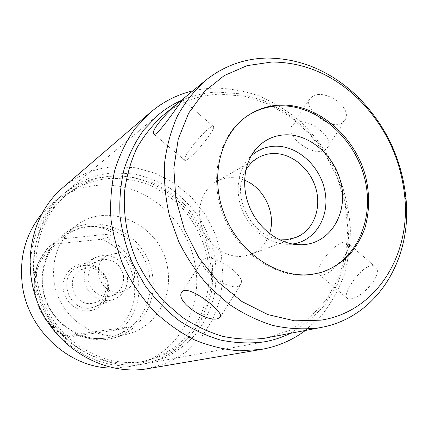 <?xml version="1.0" encoding="UTF-8"?>
<svg xmlns="http://www.w3.org/2000/svg" width="428" height="428" viewBox="0 0 428 428"><rect width="100%" height="100%" fill="white"/><g stroke="black" fill="none" stroke-linecap="round" stroke-linejoin="round"><path stroke-width="0.32" stroke-dasharray="2.14 1.6" d="M320.845 272.545L310.899 274.701C277.537 279.457 238.942 254.36 223.694 216.145C208.227 178.011 219.099 134.574 246.785 116.304L247.336 115.934M250.974 156.183L248.898 158.323C237.01 171.494 234.635 194.28 243.564 213.262C252.461 232.254 271.507 244.987 289.237 244.26L292.206 244.03M245.693 170.451C230.836 194.333 249.995 235.143 277.858 238.979M244.527 180.231C239.423 178.192 234.266 177.358 229.044 177.738C224.454 178.107 220.169 179.412 216.188 181.665C201.979 189.652 195.639 209.918 202.193 227.921C208.623 245.966 226.765 258.314 243.2 256.249L250.375 254.51L295.668 237.524M269.587 233.624C266.163 243.767 259.764 250.733 250.375 254.51M266.901 337.831L290.066 330.213L310.268 317.116L326.655 299.37L338.601 277.97L345.728 253.986L347.852 228.531L345 202.712L337.355 177.604L325.264 154.235L309.219 133.573L289.852 116.518L267.928 103.844L244.335 96.22L220.094 94.149C198.769 94.93 179.616 102.121 162.651 115.715M351.308 298.632C348.927 299.172 347.359 298.899 346.61 297.802C343.219 293.603 359.065 268.987 369.904 265.954C372.606 265.232 374.639 265.724 375.993 267.43C382.996 274.642 362.693 297.15 351.308 298.632M341.683 123.473C330.395 130.08 303.661 108.867 309.412 99.451L312.028 96.728C323.45 87.858 352.956 106.856 345.08 119.926L341.683 123.473M305.399 330.464L321.91 314.997C331.304 302.976 338.709 289.644 344.128 275.006C348.339 259.855 350.425 244.211 350.377 228.081C349.13 211.908 345.845 196.04 340.533 180.488C331.224 157.643 317.127 137.137 299.316 120.648C286.84 110.44 273.401 102.201 258.999 95.931C244.233 90.918 229.226 88.28 213.979 88.024L203.37 88.88L192.916 90.806M147.537 368.711L168.145 362.559L186.448 351.746L201.609 336.954L213.016 319.01L220.243 298.819L223.052 277.355L221.415 255.575L215.45 234.442L205.435 214.867L191.808 197.688L175.132 183.682L156.097 173.517L135.521 167.728L114.324 166.695C95.011 168.081 77.768 175.127 62.595 187.833M145.349 361.093L143.294 361.462C105.347 368.01 62.488 344.508 44.742 305.292C26.804 266.168 37.236 218.558 67.089 194.355C80.646 183.452 95.942 177.347 112.971 176.052C125.976 175.806 138.709 177.807 151.159 182.066C163.196 187.518 174.126 194.804 183.954 203.921C197.677 218.665 207.184 236.909 211.453 256.639C213.331 269.956 213.101 283.143 210.758 296.203L204.359 314.735C198.196 326.286 190.246 336.371 180.509 344.984C169.9 352.528 158.183 357.894 145.349 361.093L139.833 362.12C102.18 368.62 59.706 345.359 42.137 306.528C24.375 267.789 34.738 220.618 64.355 196.602C77.81 185.784 92.983 179.723 109.878 178.417C122.788 178.155 135.419 180.129 147.772 184.334C159.714 189.727 170.558 196.939 180.311 205.97C193.921 220.575 203.343 238.653 207.564 258.212L209.217 277.943C208.377 291.142 205.461 303.762 200.475 315.8C194.344 327.249 186.442 337.248 176.775 345.781C166.241 353.26 154.604 358.589 141.877 361.762M31.752 280.051C26.67 247.309 39.135 214.118 62.279 195.131C87.462 174.282 122.964 170.638 152.454 183.954C181.943 197.404 204.022 226.556 209.8 258.999C219.045 306.1 188.989 356.214 141.679 364.298C93.871 374.8 38.541 334.006 31.752 280.051M41.452 214.316L52.125 203.6C76.558 183.371 111.018 179.68 139.63 192.45C168.247 205.344 189.641 233.485 195.163 264.857C204.001 310.407 174.581 358.862 128.673 366.694L113.613 368.059M167.616 268.169C172.923 296.663 155.878 326.569 128.55 333.786C97.07 343.743 58.636 317.71 54.083 281.833C51.424 257.399 59.182 238.364 77.361 224.727C110.617 200.267 162.078 226.455 167.616 268.169M152.395 274.562C157.434 301.959 140.839 330.753 114.426 337.724C83.99 347.333 47.032 322.423 42.725 288.007C40.211 264.563 47.738 246.25 65.307 233.073C97.445 209.426 147.168 234.421 152.395 274.562M149.388 275.397C154.241 301.852 138.26 329.64 112.81 336.488C83.278 345.958 47.326 321.845 43.148 288.445C40.713 265.644 48.07 247.866 65.227 235.111C96.359 212.411 144.343 236.598 149.388 275.397M101.11 239.295C137.693 252.263 147.114 307.914 115.678 330.106L121.563 328.955C135.328 315.827 140.871 299.546 138.196 280.11C134.462 260.861 124.018 246.769 106.872 237.834L101.11 239.295L56.17 243.896C54.078 243.923 53.179 243.73 53.479 243.313L63.002 236.631C81.935 224.363 98.927 223.368 113.976 233.64L59.642 239.091M106.872 237.834L113.976 233.64M115.678 330.106L70.459 336.777L63.012 333.428L56.1 328.902L49.921 323.311L44.63 316.795L40.376 309.53L37.268 301.697L35.396 293.512L34.796 285.182L35.481 276.937L37.429 268.982L40.574 261.524L44.833 254.756L50.076 248.834L56.17 243.896M89.746 310.701C77.719 312.461 65.2 302.74 63.344 290.024C61.306 277.328 70.369 265.076 82.379 263.835C94.363 262.407 106.374 272.031 108.279 284.417C110.354 296.781 101.805 309.128 89.746 310.701M92.122 303.334C74.028 306.71 64.254 277.585 80.833 269.843L86.558 268.056C105.497 264.959 114.148 295.86 96.059 302.291L92.122 303.334M107.407 255.623C89.629 263.905 100.318 295.609 119.754 292.04L123.976 290.933C143.353 284.053 133.873 250.508 113.554 253.724L107.407 255.623L80.833 269.843M70.459 336.777L67.902 336.863L74.413 334.733L129.09 326.708C124.457 331.545 118.824 334.867 112.189 336.659C101.693 339.821 89.104 339.179 74.413 334.733M121.563 328.955L129.09 326.708M210.052 127.598C212.111 126.158 213.283 125.848 213.572 126.661C215.439 129.443 195.526 154.433 187.512 159.339C185.72 160.516 184.687 160.746 184.415 160.035C182.649 157.162 201.556 133.269 210.052 127.598M204.862 258.619C214.251 253.585 245.966 275.867 241.13 284.08L238.439 286.332C228.054 290.457 197.806 268.677 202.695 260.545L204.862 258.619M323.429 274.926C333.926 272.604 352.651 248.331 347.985 243.152C347.038 241.799 345.273 241.542 342.678 242.392C331.823 245.506 314.082 268.87 318.683 274.08C319.545 275.279 321.128 275.557 323.429 274.926M324.718 150.228L327.923 147.023C334.38 136.27 305.175 115.565 294.437 123.301L291.816 126.009C285.219 136.65 313.135 157.151 324.718 150.228M109.638 300.435L114.383 299.204L118.326 297.123L121.718 294.218L124.42 290.623L126.324 286.493L127.357 282.004L127.474 277.349L126.672 272.722L124.992 268.319L122.504 264.317L119.305 260.887L115.528 258.18L111.339 256.302L106.904 255.345L102.415 255.35L94.914 257.715L91.421 260.149L88.484 263.29L86.226 267.013L84.744 271.17L84.097 275.605L84.316 280.137L85.386 284.583L87.28 288.766L89.907 292.511L93.17 295.673L96.937 298.129L101.045 299.771L105.336 300.552L109.638 300.435M109.001 296.438C119.412 293.843 124.248 286.931 123.515 275.696C120.637 264.75 113.816 259.288 103.052 259.298C92.555 261.663 87.612 268.554 88.211 279.982C91.169 291.152 98.098 296.641 109.001 296.438M83.936 265.403L88.205 265.381L92.421 266.269L96.402 268.024L99.981 270.566L103.009 273.792L105.363 277.563L106.947 281.72L107.69 286.091L107.562 290.489L106.561 294.731L104.732 298.642L102.142 302.045L98.905 304.8L95.15 306.78L90.634 307.957C68.903 312.071 56.983 277.184 76.794 267.671L83.936 265.403M113.415 172.966L133.386 173.864C146.59 176.673 159.05 181.633 170.767 188.732C181.82 196.917 191.391 206.671 199.475 217.98C206.542 229.975 211.635 242.74 214.749 256.276C216.643 270.009 216.359 283.598 213.898 297.053C210.191 310.161 204.434 322.188 196.629 333.134C187.753 343.208 177.342 351.351 165.39 357.573L144.664 363.854C105.727 370.632 61.653 346.627 43.26 306.378C24.669 266.227 35.15 217.242 65.634 192.177C79.72 180.696 95.647 174.292 113.415 172.966M290.334 333.348L309.514 320.909L325.355 304.361L337.339 284.518L345.139 262.236L348.574 238.417L347.616 213.963L342.368 189.754L333.064 166.647L320.032 145.45L303.72 126.918L284.674 111.751L263.536 100.569L241.05 93.887L218.05 92.1C205.178 92.528 192.857 95.342 181.076 100.553M53.537 243.275C38.713 255.848 32.453 272.422 34.759 292.982C38.557 313.435 49.605 328.062 67.902 336.863M321.481 272.363L320.208 272.738M247.887 115.56L246.785 116.304M289.237 244.26L295.309 244.495M248.898 158.323L252.6 153.497M216.188 181.665L258.191 157.675M62.279 195.131L52.125 203.6M141.679 364.298L128.673 366.694M128.55 333.786L114.426 337.724M77.361 224.727L65.307 233.073M63.002 236.636L65.227 235.111M123.976 290.933L96.059 302.291M53.479 243.318C22.203 266.023 30.645 322.637 67.747 336.986M112.189 336.659L112.81 336.488M67.089 194.355L64.355 196.602M182.633 99.842L213.572 126.661M154.139 134.317L184.415 160.035M220.436 316.752L241.13 284.08M182.066 291.687L202.695 260.545M375.993 267.43L347.985 243.152M346.61 297.802L318.683 274.08M345.08 119.931L327.923 147.023M309.412 99.451L291.816 126.009M95.15 306.78L114.383 299.204M76.794 267.671L94.914 257.715M265.05 341.699L146.098 363.607M158.494 114.667L65.634 192.177"/><path stroke-width="0.64" d="M271.892 62.001L247.191 65.618L224.261 75.563L204.349 91.597L188.662 113.12L178.23 139.137L173.832 168.316L175.887 199.015L184.377 229.429L198.859 257.736L218.441 282.234L241.916 301.521L267.826 314.575L294.641 320.829L320.85 320.176C375.682 311.985 410.436 256.083 404.867 197.8C401.127 159.393 385.676 126.479 358.525 99.055C333.043 74.611 304.164 62.263 271.892 62.001M280.067 105.111C317.699 103.581 355.513 136.323 365.849 177.369C369.872 195.2 369.487 212.336 364.699 228.777C360.713 239.145 355.203 248.326 348.167 256.319C340.351 263.45 331.459 268.795 321.481 272.363L312.156 274.332C278.74 279.093 240.065 253.927 224.78 215.621C209.271 177.395 220.158 133.862 247.887 115.56C257.635 109.097 268.361 105.614 280.067 105.111M247.336 115.934C256.939 109.718 267.463 106.358 278.912 105.86C316.367 104.325 354.01 136.778 364.442 177.577C375.238 218.291 356.749 261.588 320.845 272.545M284.411 134.874C273.471 135.596 264.215 140.047 256.639 148.232C243.366 162.924 240.723 188.518 250.776 209.875C260.786 231.259 282.164 245.576 301.943 244.752L305.18 244.5C330.935 241.585 347.236 213.647 341.437 185.222C336.001 156.766 309.942 133.343 284.411 134.874M292.206 244.03C315.281 241.413 330.058 216.456 324.922 191.032C320.112 165.577 296.69 144.728 273.792 146.248C265.044 146.852 257.442 150.164 250.974 156.183M245.693 170.451C248.834 164.924 253.001 160.671 258.191 157.675C262.439 155.273 267.019 153.903 271.941 153.566C290.655 152.282 310.102 167.969 315.896 188.513C321.856 209.014 313.093 231.04 295.668 237.524L287.996 239.359L277.858 238.979M244.527 180.231C264.188 187.689 276.418 213.733 269.587 233.624M318.33 327.95C303.538 329.64 288.419 328.822 272.978 325.489C257.592 320.695 242.788 313.489 228.557 303.859L208.901 286.493C197.019 273.032 186.966 258.116 178.754 241.75L169.52 216.145C165.47 198.496 163.801 180.991 164.513 163.624C166.583 146.654 170.858 130.845 177.342 116.191C184.966 102.453 194.275 90.602 205.263 80.646C223.582 65.998 244.26 58.47 267.297 58.053C301.066 58.401 331.229 71.326 357.792 96.835C386.093 125.425 402.202 159.74 406.108 199.785C411.779 259.512 377.052 317.228 321.102 327.457L318.33 327.95M205.263 80.646L162.651 115.715C152.464 124.923 143.819 135.794 136.719 148.339C130.658 161.682 126.613 176.02 124.585 191.353C123.061 214.76 127.287 238.979 136.944 261.572C144.311 276.221 153.368 289.553 164.117 301.574L181.959 317.068C194.906 325.638 208.431 332.048 222.528 336.285C236.711 339.211 250.642 339.88 264.327 338.286L321.102 327.457M180.028 101.613C171.591 107.449 150.538 129.834 153.599 133.857C154 134.681 155.038 134.446 156.718 133.151C163.651 127.228 181.814 100.339 182.633 99.842L180.028 101.613M183.644 290.671L181.499 292.538C175.683 302.189 207.361 322.873 218.018 318.539L220.436 316.752C223.373 311.429 192.076 287.247 183.644 290.671M192.916 90.806C177.112 94.577 162.833 101.869 150.084 112.676L134.954 128.7C126.297 141.101 119.578 154.925 114.79 170.167C111.243 186.009 109.975 202.412 110.986 219.377C113.334 236.379 117.919 252.916 124.735 268.998C132.744 284.524 142.535 298.621 154.107 311.295C166.508 322.915 179.931 332.428 194.382 339.832C209.164 345.894 224.09 349.564 239.161 350.837L261.203 349.441C277.67 346.536 292.404 340.212 305.399 330.464M150.084 112.676L62.595 187.833C30.864 214.679 20.341 266.435 40.264 308.652C59.99 350.965 106.519 375.961 147.451 368.727L147.537 368.711M113.613 368.059C70.952 369.038 28.36 331.523 22.411 285.642C18.987 258.196 25.332 234.421 41.452 214.316M181.076 100.553C172.987 104.17 165.459 108.878 158.494 114.667L143.808 129.807C135.382 141.577 128.807 154.727 124.083 169.274C120.552 184.404 119.203 200.095 120.038 216.354C122.162 232.661 126.442 248.55 132.867 264.023L145.162 285.706C155.064 299.054 166.364 310.675 179.048 320.561C192.306 329.282 206.141 335.782 220.554 340.067C235.052 343.015 249.289 343.668 263.268 342.009L265.05 341.699C273.957 340.041 282.384 337.259 290.334 333.348M295.309 244.495L301.943 244.752M252.6 153.497L256.639 148.232M358.525 99.055L357.792 96.835M404.867 197.8L406.108 199.785M147.494 368.717L261.203 349.441M153.599 133.857L154.139 134.317M181.504 292.527L182.066 291.687"/></g></svg>
